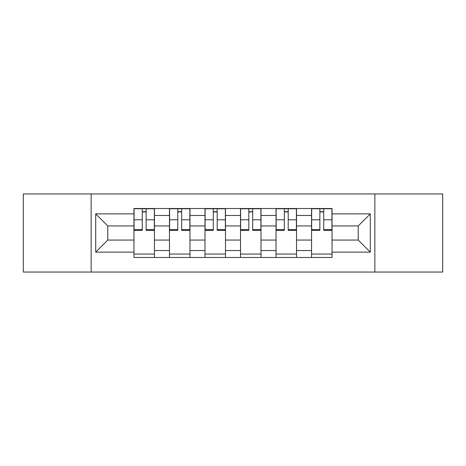 <?xml version="1.0" encoding="UTF-8"?>
<svg xmlns="http://www.w3.org/2000/svg" width="466" height="466" viewBox="0 0 466 466"><rect width="100%" height="100%" fill="white"/><g stroke="black" fill="none" stroke-linecap="round" stroke-linejoin="round"><path stroke-width="0.7" d="M374.85 272.051L442.7 272.051L442.7 193.949L23.3 193.949L23.3 272.051L374.85 272.051L374.85 193.949M169.473 257.477L169.473 215.467L154.45 215.467L154.45 257.477M154.45 215.467L154.45 208.523M169.473 215.467L169.473 208.523M189.965 208.523L189.965 257.477M204.993 257.477L204.993 208.523M225.486 208.523L225.486 257.477M240.514 257.477L240.514 208.523M261.007 208.523L261.007 257.477M276.035 257.477L276.035 208.523M296.527 208.523L296.527 257.477M311.55 257.477L311.55 208.523M311.55 240.06L296.527 240.06M276.035 240.06L261.007 240.06M240.514 240.06L225.486 240.06M204.993 240.06L189.965 240.06M169.473 240.06L154.45 240.06M311.55 225.94L296.527 225.94M276.035 225.94L261.007 225.94M240.514 225.94L225.486 225.94M204.993 225.94L189.965 225.94M169.473 225.94L154.45 225.94M107.774 240.06L133.958 240.06L133.958 225.94L107.774 225.94L107.774 240.06L95.705 252.123L95.705 213.877L133.958 213.877L133.958 225.94M332.042 225.94L332.042 240.06L358.226 240.06L358.226 225.94L332.042 225.94L332.042 208.523L133.958 208.523L133.958 213.877M332.042 213.877L370.295 213.877L370.295 252.123L332.042 252.123L332.042 240.06M133.958 240.06L133.958 257.477L332.042 257.477L332.042 252.123M133.958 252.123L95.705 252.123M91.15 272.051L91.15 193.949M154.45 254.063L133.958 254.063M142.264 211.937L146.138 211.937M189.965 254.063L169.473 254.063M177.785 211.937L181.658 211.937M225.486 254.063L204.993 254.063M213.306 211.937L217.173 211.937M261.007 254.063L240.514 254.063M248.827 211.937L252.694 211.937M296.527 254.063L276.035 254.063M284.342 211.937L288.215 211.937M332.042 254.063L311.55 254.063M319.862 211.937L323.736 211.937M95.705 213.877L107.774 225.94M358.226 240.06L370.295 252.123M358.226 225.94L370.295 213.877M146.138 229.598L154.333 229.598L154.333 230.379L146.138 230.379L146.138 208.751L154.333 208.751L149.778 208.751M154.333 229.598L154.333 208.751M142.264 211.71L146.138 211.71M138.623 208.751L134.068 208.751L134.068 230.379L142.264 230.379L142.264 208.751L138.967 208.751M134.068 208.751L149.44 208.751M181.658 229.598L189.854 229.598L189.854 230.379L181.658 230.379L181.658 208.751L189.854 208.751L185.299 208.751M189.854 229.598L189.854 208.751M177.785 211.71L181.658 211.71M174.144 208.751L169.589 208.751L169.589 230.379L177.785 230.379L177.785 208.751L174.482 208.751M169.589 208.751L184.955 208.751M217.173 229.598L225.375 229.598L225.375 230.379L217.173 230.379L217.173 208.751L225.375 208.751L220.82 208.751M225.375 229.598L225.375 208.751M213.306 211.71L217.173 211.71M209.659 208.751L205.11 208.751L205.11 230.379L213.306 230.379L213.306 208.751L210.003 208.751M205.11 208.751L220.476 208.751M252.694 229.598L260.89 229.598L260.89 230.379L252.694 230.379L252.694 208.751L260.89 208.751L256.341 208.751M260.89 229.598L260.89 208.751M248.827 211.71L252.694 211.71M245.18 208.751L240.625 208.751L240.625 230.379L248.827 230.379L248.827 208.751L245.524 208.751M240.625 208.751L255.997 208.751M288.215 229.598L296.411 229.598L296.411 230.379L288.215 230.379L288.215 208.751L296.411 208.751L291.856 208.751M296.411 229.598L296.411 208.751M284.342 211.71L288.215 211.71M280.701 208.751L276.146 208.751L276.146 230.379L284.342 230.379L284.342 208.751L281.045 208.751M276.146 208.751L291.518 208.751M323.736 229.598L331.932 229.598L331.932 230.379L323.736 230.379L323.736 208.751L331.932 208.751L327.377 208.751M331.932 229.598L331.932 208.751M319.862 211.71L323.736 211.71M316.222 208.751L311.667 208.751L311.667 230.379L319.862 230.379L319.862 208.751L316.56 208.751M311.667 208.751L327.033 208.751M276.035 215.467L261.007 215.467M240.514 215.467L225.486 215.467M204.993 215.467L189.965 215.467M311.55 215.467L296.527 215.467M276.035 250.533L261.007 250.533M240.514 250.533L225.486 250.533M204.993 250.533L189.965 250.533M169.473 250.533L154.45 250.533M311.55 250.533L296.527 250.533M146.138 219.806L154.333 219.806M134.068 229.598L142.264 229.598M134.068 219.806L142.264 219.806M181.658 219.806L189.854 219.806M169.589 229.598L177.785 229.598M169.589 219.806L177.785 219.806M217.173 219.806L225.375 219.806M205.11 229.598L213.306 229.598M205.11 219.806L213.306 219.806M252.694 219.806L260.89 219.806M240.625 229.598L248.827 229.598M240.625 219.806L248.827 219.806M288.215 219.806L296.411 219.806M276.146 229.598L284.342 229.598M276.146 219.806L284.342 219.806M323.736 219.806L331.932 219.806M311.667 229.598L319.862 229.598M311.667 219.806L319.862 219.806"/></g></svg>
